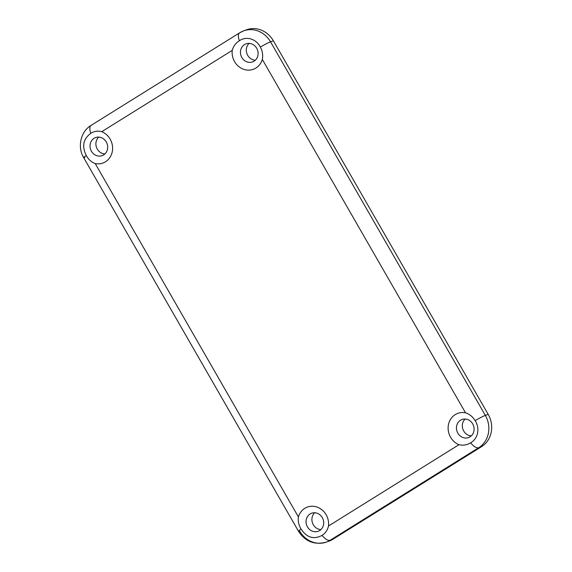 <?xml version="1.0" encoding="UTF-8"?>
<svg xmlns="http://www.w3.org/2000/svg" width="572" height="572" viewBox="0 0 572 572"><rect width="100%" height="100%" fill="white"/><g stroke="black" fill="none" stroke-linecap="round" stroke-linejoin="round"><path stroke-width="0.86" d="M319.641 530.544A9.602 8.716 69.8 0 1 309.516 529.429A9.602 8.716 69.8 0 1 306.435 518.861A9.602 8.716 69.8 0 1 320.213 515.05A9.602 8.716 69.8 0 1 319.641 530.544A9.602 8.716 -110.2 0 0 322.708 518.411A9.602 8.716 -110.2 0 0 311.561 513.22A9.602 8.716 -110.2 0 0 310.088 513.942A9.602 8.716 -110.2 0 0 307.021 526.076A9.602 8.716 -110.2 0 0 318.175 531.259A9.602 8.716 -110.2 0 0 319.641 530.544M326.498 542.056A24.01 21.8 69.8 0 1 299.649 531.088A12.005 0.937 -29.9 0 1 298.527 531.288A12.005 0.937 -29.9 0 1 301.072 529.079A12.005 0.937 150.1 0 0 298.527 531.288C305.405 541.72 314.729 545.309 326.498 542.056L329.336 541.012A24.01 21.8 -110.2 0 0 332.99 539.224L330.151 540.268L332.99 539.224L481.545 446.668L478.707 447.712L481.545 446.668A24.01 21.8 -110.2 0 0 488.181 414.35L485.342 415.386L270.535 41.82A12.005 0.937 150.1 0 0 260.346 47.047A12.005 0.937 -29.9 0 1 270.535 41.82A24.01 21.8 -110.2 0 0 243.686 30.852L239.647 32.826A12.005 4.948 58.1 0 0 239.375 40.734A12.005 4.948 -121.9 0 1 239.647 32.826L91.091 125.382A12.005 4.948 58.1 0 0 90.826 133.297C94.301 131.16 97.941 130.623 101.745 131.682L232.239 50.379C233.362 46.246 235.743 43.036 239.375 40.734C242.914 38.388 246.761 37.795 250.922 38.968C255.055 40.297 258.194 42.993 260.346 47.047C262.491 51.087 263.149 55.219 262.326 59.438C263.149 55.219 262.491 51.087 260.346 47.047C258.194 42.993 255.055 40.297 250.922 38.968C246.761 37.795 242.914 38.388 239.375 40.734C235.743 43.036 233.362 46.246 232.239 50.379A16.81 15.258 -110.2 0 0 244.287 69.512A16.81 15.258 -110.2 0 0 262.326 59.438L465.529 412.82C469.519 414.099 472.722 416.702 475.153 420.613A12.005 0.937 -29.9 0 1 485.342 415.386A24.01 21.8 69.8 0 1 478.707 447.712L330.151 540.268L478.707 447.712A12.005 4.948 -121.9 0 1 470.592 442.835A12.005 4.948 58.1 0 0 478.707 447.712A24.01 21.8 -110.2 0 0 485.342 415.386A12.005 0.937 150.1 0 0 475.153 420.613C477.584 424.524 478.385 428.685 477.556 433.097C476.576 437.48 474.259 440.719 470.592 442.835C466.909 445.045 463.034 445.667 458.987 444.694C463.034 445.667 466.909 445.045 470.592 442.835C474.259 440.719 476.576 437.48 477.556 433.097C478.385 428.685 477.584 424.524 475.153 420.613C472.722 416.702 469.519 414.099 465.529 412.82A16.81 15.258 -110.2 0 0 448.469 424.61A16.81 15.258 -110.2 0 0 458.987 444.694L328.485 526.004C327.613 530.051 325.461 533.176 322.036 535.392A12.005 4.948 58.1 0 0 330.151 540.268A24.01 21.8 69.8 0 1 326.498 542.056A24.01 21.8 -110.2 0 0 330.151 540.268A12.005 4.948 -121.9 0 1 322.036 535.392C313.785 539.746 306.799 537.644 301.072 529.079C298.72 525.117 297.833 521.071 298.405 516.945C297.833 521.071 298.72 525.117 301.072 529.079C306.799 537.644 313.785 539.746 322.036 535.392C325.461 533.176 327.613 530.051 328.485 526.004A16.81 15.258 -110.2 0 0 316.445 506.871A16.81 15.258 -110.2 0 0 298.405 516.945L95.202 163.563A16.81 15.258 -110.2 0 0 112.255 151.773A16.81 15.258 -110.2 0 0 101.745 131.682C97.941 130.623 94.301 131.16 90.826 133.297C83.255 138.832 81.732 146.239 86.265 155.512C88.474 159.495 91.456 162.176 95.202 163.563C91.456 162.176 88.474 159.495 86.265 155.512A12.005 0.937 150.1 0 0 83.719 157.722A12.005 0.937 -29.9 0 1 86.265 155.512C81.732 146.239 83.255 138.832 90.826 133.297A12.005 4.948 -121.9 0 1 91.091 125.382A12.005 4.948 -121.9 0 1 91.477 125.196M320.885 529.586A9.602 8.716 69.8 0 1 312.541 523.094A9.602 8.716 69.8 0 1 314.7 512.748A9.602 8.716 -110.2 0 0 312.541 523.094A9.602 8.716 -110.2 0 0 320.885 529.586M243.922 44.981A9.602 8.716 69.8 0 1 256.506 47.934A9.602 8.716 69.8 0 1 254.047 61.19A9.602 8.716 69.8 0 1 242.042 57.843A9.602 8.716 69.8 0 1 243.922 44.981M255.291 60.232A9.602 8.716 69.8 0 1 246.947 53.739A9.602 8.716 69.8 0 1 249.113 43.393A9.602 8.716 -110.2 0 0 246.947 53.739A9.602 8.716 -110.2 0 0 255.291 60.232M244.501 44.587A9.602 8.716 -110.2 0 0 241.434 56.721A9.602 8.716 -110.2 0 0 252.581 61.905A9.602 8.716 -110.2 0 0 254.047 61.19A9.602 8.716 -110.2 0 0 257.114 49.056A9.602 8.716 -110.2 0 0 245.967 43.865A9.602 8.716 -110.2 0 0 244.501 44.587M470.048 436.829A9.602 8.716 69.8 0 1 456.663 430.037A9.602 8.716 69.8 0 1 466.394 419.197A9.602 8.716 69.8 0 1 473.888 427.019A9.602 8.716 69.8 0 1 470.048 436.829A9.602 8.716 -110.2 0 0 473.115 424.703A9.602 8.716 -110.2 0 0 461.976 419.505A9.602 8.716 -110.2 0 0 460.503 420.227A9.602 8.716 -110.2 0 0 457.436 432.361A9.602 8.716 -110.2 0 0 468.582 437.544A9.602 8.716 -110.2 0 0 470.048 436.829M471.299 435.871A9.602 8.716 69.8 0 1 462.948 429.379A9.602 8.716 69.8 0 1 465.115 419.033A9.602 8.716 -110.2 0 0 462.948 429.379A9.602 8.716 -110.2 0 0 471.299 435.871M94.695 137.959A9.602 8.716 69.8 0 1 106.471 142.306A9.602 8.716 69.8 0 1 103.632 154.905A9.602 8.716 69.8 0 1 91.248 150.894A9.602 8.716 69.8 0 1 94.695 137.959M104.883 153.947A9.602 8.716 69.8 0 1 96.539 147.454A9.602 8.716 69.8 0 1 98.699 137.108A9.602 8.716 -110.2 0 0 96.539 147.454A9.602 8.716 -110.2 0 0 104.883 153.947M94.087 138.302A9.602 8.716 -110.2 0 0 91.019 150.436A9.602 8.716 -110.2 0 0 102.174 155.62A9.602 8.716 -110.2 0 0 103.632 154.905A9.602 8.716 -110.2 0 0 106.707 142.771A9.602 8.716 -110.2 0 0 95.56 137.58A9.602 8.716 -110.2 0 0 94.087 138.302M84.842 157.522A12.005 0.937 -29.9 0 1 83.719 157.722L298.527 531.288M239.647 32.826A12.005 4.948 -121.9 0 1 240.033 32.64A24.01 21.8 69.8 0 1 243.686 30.852A24.01 21.8 69.8 0 1 270.535 41.82L273.366 40.784A24.01 21.8 -110.2 0 0 246.518 29.808L243.686 30.852M298.405 516.945A16.81 15.258 69.8 0 1 316.445 506.871A16.81 15.258 69.8 0 1 328.485 526.004L458.987 444.694A16.81 15.258 69.8 0 1 448.469 424.61A16.81 15.258 69.8 0 1 465.529 412.82L262.326 59.438A16.81 15.258 69.8 0 1 244.287 69.512A16.81 15.258 69.8 0 1 232.239 50.379L101.745 131.682A16.81 15.258 69.8 0 1 112.255 151.773A16.81 15.258 69.8 0 1 95.202 163.563L298.405 516.945M270.535 41.82L485.342 415.386L488.181 414.35L273.366 40.784L270.535 41.82M245.123 30.387A24.01 21.8 69.8 0 1 273.366 40.784L488.181 414.35A24.01 21.8 69.8 0 1 481.545 446.668L332.99 539.224A24.01 21.8 69.8 0 1 327.899 541.484M91.091 125.382C80.495 131.631 77.22 147.09 83.719 157.722"/></g></svg>

